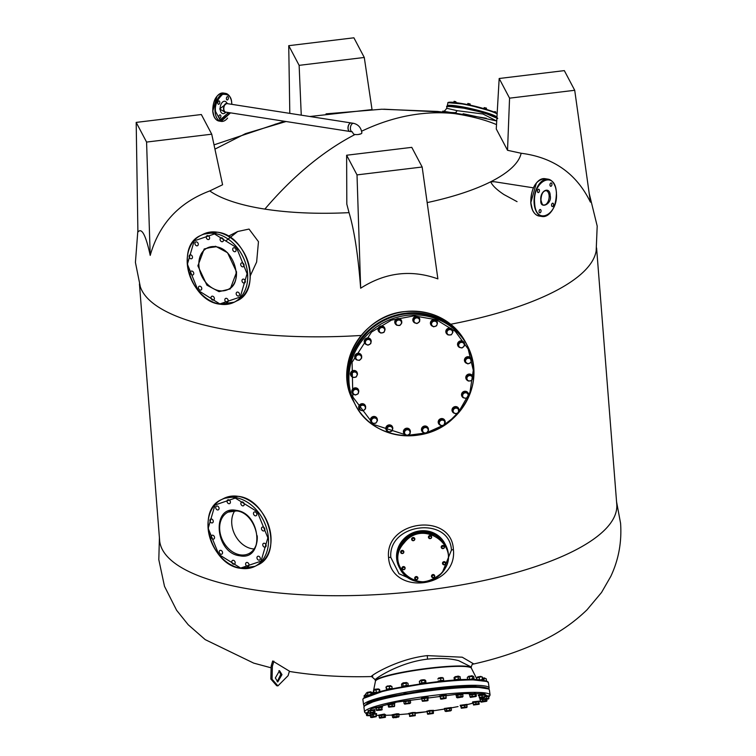 <?xml version="1.0" encoding="UTF-8"?>
<svg xmlns="http://www.w3.org/2000/svg" width="756" height="756" viewBox="0 0 756 756"><rect width="100%" height="100%" fill="white"/><g stroke="black" fill="none" stroke-linecap="round" stroke-linejoin="round"><path stroke-width="1.13" d="M486.42 118.286L442.704 111.151M437.422 111.415L454.696 113.617A162.171 50.501 175.5 0 1 496.512 124.608M521.139 153.26L507.531 150.293L496.267 128.964L499.177 78.501L564.326 70.62L574.711 90.285L590.427 202.154C576.526 173.634 553.43 157.343 521.139 153.26A162.171 50.501 175.5 0 1 490.701 181.78L494.537 181.761L533.367 187.819M517.047 201.644L503.902 194.528C496.692 189.728 492.298 185.485 490.71 181.79A162.171 50.501 175.5 0 1 427.159 202.608M360.659 288.216L357.012 174.891L346.626 155.235L411.774 147.354L422.16 167.01L437.875 278.879C411.132 269.316 385.399 272.425 360.659 288.216C358.136 255.207 354.262 230.013 349.036 212.644A162.171 50.501 175.5 0 1 264.865 209.1C240.38 205.311 220.941 198.875 209.762 190.928C178.907 202.58 159.062 224.078 150.217 255.396C145.814 235.097 141.712 227.329 137.904 232.092L136.184 122.406L201.342 114.525L211.727 134.19L146.579 142.071L136.184 122.406M225.732 240.984L237.677 231.516L249.026 229.068L258.467 241.674L256.634 262.03L250.34 275.638M139.435 283.935L159.611 540.294A229.285 71.395 -4.5 0 0 253.988 589.812A229.285 71.395 -4.5 0 0 573.313 551.181A229.285 71.395 -4.5 0 0 616.764 504.318L596.588 247.959M264.865 209.1A457.437 263.683 -81.1 0 1 355.046 134.492A4.309 1.342 -4.5 0 0 361.047 133.774A4.309 1.342 -4.5 0 0 361.859 132.886L361.746 133.236M361.047 133.774L358.24 134.511M349.036 212.644L346.815 204.129L346.626 155.235M488.641 688.792L473.02 685.957L433.405 688.848L383.292 697.58L368.342 702.248L364.439 705.943M487.478 681.553L469.523 679.464L432.536 682.328L385.588 690.304L363.494 698.431M447.486 106.492L458.306 106.861L483.509 112.568L496.749 118.106M277.915 685.9L276.687 685.711L270.828 679.011L271.158 666.074L272.67 660.99L289.435 671.158L288.102 675.656L277.915 685.9L272.047 679.2L272.377 666.263L273.889 661.179M372.774 676.147C364.061 680.022 393.829 659.241 427.291 655.622L462.237 657.2L473.539 663.796M589.217 193.545L597.193 226.063L596.163 250.879A229.285 71.395 175.5 0 1 552.938 292.298A229.285 71.395 175.5 0 1 450.718 324.258M361.188 335.456A229.285 71.395 175.5 0 1 233.613 330.92A229.285 71.395 175.5 0 1 140.314 286.76L135.418 262.408L137.885 230.363M453.392 549.499C457.711 588.395 391.05 596.456 388.537 557.342C385.04 520.015 451.691 511.944 453.392 549.499L451.455 550.075C449.546 515.772 388.045 523.209 390.805 557.408L399.007 573.738L416.424 581.411M277.187 681.704L280.76 674.437L278.907 670.704M281.979 674.635L279.531 670.695L275.335 677.971L277.783 681.903L281.979 674.635M396.616 558.315A25.704 24.211 152.1 0 0 399.196 567.265L399.735 568.276A25.704 24.211 152.1 0 0 399.82 568.427L399.735 568.276A25.704 24.211 152.1 0 1 397.146 559.327A25.704 24.211 152.1 0 1 397.08 558.051A25.704 24.211 152.1 0 1 416.367 532.753A25.704 24.211 152.1 0 1 445.19 544.254A25.704 24.211 152.1 0 1 445.275 544.405L444.66 543.243A25.704 24.211 152.1 0 0 415.186 531.94A25.704 24.211 152.1 0 0 396.616 558.315M442.336 572.5C426.507 585.9 412.502 584.879 400.34 569.429L399.896 568.588A25.704 24.211 152.1 0 1 403.373 541.513A25.704 24.211 152.1 0 1 439.17 537.185A25.704 24.211 152.1 0 1 445.36 544.566L445.804 545.407A25.704 24.211 152.1 0 0 439.614 538.026A25.704 24.211 152.1 0 0 403.817 542.364A25.704 24.211 152.1 0 0 400.34 569.429A25.704 24.211 152.1 0 0 406.53 576.8A25.704 24.211 152.1 0 0 442.307 572.5A25.704 24.211 152.1 0 0 445.804 545.407C450.226 554.857 449.073 563.881 442.336 572.5L451.455 550.075M387.989 696.871L392.487 696.276M403.902 693.602L407.928 693.28M425.524 690.171L422.028 690.663M443.574 687.988L440.578 688.357M456.747 687.459L460.328 686.949M470.175 686.75L471.857 686.439C474.22 686.202 474.655 686.306 473.161 686.741M371.574 676.544L375.26 679.748L375.439 681.08A48.393 5.604 -7.7 0 1 428.746 668.219A48.393 5.604 -7.7 0 1 459.365 665.989A48.393 5.604 -7.7 0 1 471.338 668.03L471.196 666.972L458.637 660.649C450.141 658.391 439.765 657.89 427.518 659.147C395.501 662.71 368.304 683.556 376.516 679.332M442.704 111.179C443.942 111.576 445.256 110.612 446.654 108.278L457.182 110.678L482.99 114.005L496.437 120.884M214.931 149.121L245.539 133.623L286.061 121.518M372.037 109.592L309.847 116.509M211.727 134.19L222.585 184.757L209.762 190.928M353.326 133.736L353.269 133.566A4.309 1.342 -4.5 0 0 355.046 134.492M422.16 167.01L357.012 174.891M574.711 90.285L509.563 98.167L507.531 150.293M289.803 113.381L288.735 45.681L353.893 37.8L364.279 57.465L372.028 109.544M301.257 115.167L299.13 65.347L288.735 45.681M150.217 255.396L146.579 142.071M509.563 98.167L499.177 78.501M364.279 57.465L299.13 65.347M368.257 703.099L369.126 702.73M376.299 700.198L375.732 700.103M375.845 700.169L379.673 699.394M481.515 687.015L482.923 687.166M239.803 555.792L239.661 555.764C214.874 553.08 211.245 505.084 236.231 510.376L236.382 510.394C261.16 513.088 264.789 561.075 239.803 555.792M240.644 568.068L261.047 561.15L267.86 537.809L257.248 511.708L235.267 498.072L214.997 505.017L208.174 528.35L218.796 554.45L240.644 568.068M219.07 508.24A2.079 1.569 63.3 0 1 218.323 509.837A2.079 1.569 63.3 0 1 215.715 507.711A2.079 1.569 63.3 0 1 216.452 506.123A2.079 1.569 63.3 0 1 219.07 508.24M230.4 501.993A2.079 1.569 63.3 0 1 229.663 503.59A2.079 1.569 63.3 0 1 227.046 501.474A2.079 1.569 63.3 0 1 227.792 499.877A2.079 1.569 63.3 0 1 230.4 501.993M244.226 504.148A2.079 1.569 63.3 0 1 243.489 505.745A2.079 1.569 63.3 0 1 240.871 503.628A2.079 1.569 63.3 0 1 241.618 502.031A2.079 1.569 63.3 0 1 244.226 504.148M256.842 514.127A2.079 1.569 63.3 0 1 256.095 515.724A2.079 1.569 63.3 0 1 253.487 513.607A2.079 1.569 63.3 0 1 254.224 512.01A2.079 1.569 63.3 0 1 256.842 514.127M264.855 529.257A2.079 1.569 63.3 0 1 264.118 530.854A2.079 1.569 63.3 0 1 261.5 528.737A2.079 1.569 63.3 0 1 262.247 527.14A2.079 1.569 63.3 0 1 264.855 529.257M266.131 545.482A2.079 1.569 63.3 0 1 265.394 547.07A2.079 1.569 63.3 0 1 262.776 544.953A2.079 1.569 63.3 0 1 263.523 543.356A2.079 1.569 63.3 0 1 266.131 545.482M260.329 558.448A2.079 1.569 63.3 0 1 259.582 560.045A2.079 1.569 63.3 0 1 256.974 557.928A2.079 1.569 63.3 0 1 257.711 556.331A2.079 1.569 63.3 0 1 260.329 558.448M248.998 564.694A2.079 1.569 63.3 0 1 248.251 566.291A2.079 1.569 63.3 0 1 245.634 564.165A2.079 1.569 63.3 0 1 246.38 562.568A2.079 1.569 63.3 0 1 248.998 564.694M235.173 562.54A2.079 1.569 63.3 0 1 234.426 564.127A2.079 1.569 63.3 0 1 231.809 562.01A2.079 1.569 63.3 0 1 232.555 560.413A2.079 1.569 63.3 0 1 235.173 562.54M222.557 552.56A2.079 1.569 63.3 0 1 221.81 554.157A2.079 1.569 63.3 0 1 219.202 552.031A2.079 1.569 63.3 0 1 219.949 550.434A2.079 1.569 63.3 0 1 222.557 552.56M214.543 537.431A2.079 1.569 63.3 0 1 213.797 539.028A2.079 1.569 63.3 0 1 211.179 536.911A2.079 1.569 63.3 0 1 211.926 535.314A2.079 1.569 63.3 0 1 214.543 537.431M213.258 521.205A2.079 1.569 63.3 0 1 212.521 522.802A2.079 1.569 63.3 0 1 209.903 520.686A2.079 1.569 63.3 0 1 210.65 519.088A2.079 1.569 63.3 0 1 213.258 521.205M234.842 510.725A23.209 17.539 -116.7 0 0 231.78 523.87A23.209 17.539 -116.7 0 0 254.073 548.96M448.459 102.712L466.395 104.328L493.375 111.737M469.901 104.952L469.523 103.77L470.194 104.035L470.034 104.999M468.862 103.77L469.523 103.77L468.663 104.602M467.784 103.496L468.333 103.496L467.52 104.404M456.17 102.599L455.736 101.616L456.303 102.618M455.074 101.625L455.736 101.616L454.885 102.447M454.025 101.351L454.545 101.351L453.742 102.258M486.221 109.11L485.834 107.928L486.505 108.193L486.344 109.157M485.172 107.928L485.834 107.928L484.974 108.76M484.123 107.664L484.643 107.664L483.84 108.562L486.618 109.403M495.549 112.682L495.123 111.661L495.794 111.926L495.671 112.748M494.462 111.671L495.123 111.661L494.348 112.134M470.317 105.15L467.18 104.479M454.828 102.438L453.411 102.287M215.611 246.267L204.205 248.96L197.874 265.829L206.917 285.173L219.023 291.655L230.259 288.934L236.59 272.065L227.547 252.721L215.611 246.267M219.835 303.931L240.257 297.023L247.08 273.691L236.467 247.59L214.477 233.944L194.207 240.871L187.393 264.203L197.996 290.304L219.835 303.931M198.28 244.103A2.079 1.569 63.3 0 1 197.533 245.7A2.079 1.569 63.3 0 1 194.925 243.583A2.079 1.569 63.3 0 1 195.672 241.986A2.079 1.569 63.3 0 1 198.28 244.103M209.62 237.866A2.079 1.569 63.3 0 1 208.873 239.454A2.079 1.569 63.3 0 1 206.256 237.337A2.079 1.569 63.3 0 1 207.002 235.74A2.079 1.569 63.3 0 1 209.62 237.866M223.445 240.021A2.079 1.569 63.3 0 1 222.699 241.618A2.079 1.569 63.3 0 1 220.081 239.491A2.079 1.569 63.3 0 1 220.828 237.894A2.079 1.569 63.3 0 1 223.445 240.021M236.052 250A2.079 1.569 63.3 0 1 235.305 251.597A2.079 1.569 63.3 0 1 232.697 249.471A2.079 1.569 63.3 0 1 233.443 247.874A2.079 1.569 63.3 0 1 236.052 250M244.075 265.12A2.079 1.569 63.3 0 1 243.328 266.717A2.079 1.569 63.3 0 1 240.71 264.6A2.079 1.569 63.3 0 1 241.457 263.003A2.079 1.569 63.3 0 1 244.075 265.12M245.35 281.345A2.079 1.569 63.3 0 1 244.604 282.942A2.079 1.569 63.3 0 1 241.986 280.826A2.079 1.569 63.3 0 1 242.733 279.229A2.079 1.569 63.3 0 1 245.35 281.345M239.539 294.311A2.079 1.569 63.3 0 1 238.792 295.908A2.079 1.569 63.3 0 1 236.184 293.791A2.079 1.569 63.3 0 1 236.93 292.194A2.079 1.569 63.3 0 1 239.539 294.311M228.208 300.557A2.079 1.569 63.3 0 1 227.461 302.154A2.079 1.569 63.3 0 1 224.844 300.037A2.079 1.569 63.3 0 1 225.59 298.44A2.079 1.569 63.3 0 1 228.208 300.557M214.383 298.403A2.079 1.569 63.3 0 1 213.636 300A2.079 1.569 63.3 0 1 211.028 297.883A2.079 1.569 63.3 0 1 211.765 296.286A2.079 1.569 63.3 0 1 214.383 298.403M201.767 288.423A2.079 1.569 63.3 0 1 201.03 290.02A2.079 1.569 63.3 0 1 198.412 287.904A2.079 1.569 63.3 0 1 199.159 286.307A2.079 1.569 63.3 0 1 201.767 288.423M193.753 273.294A2.079 1.569 63.3 0 1 193.007 274.891A2.079 1.569 63.3 0 1 190.399 272.774A2.079 1.569 63.3 0 1 191.136 271.177A2.079 1.569 63.3 0 1 193.753 273.294M192.478 257.078A2.079 1.569 63.3 0 1 191.731 258.675A2.079 1.569 63.3 0 1 189.113 256.549A2.079 1.569 63.3 0 1 189.86 254.961A2.079 1.569 63.3 0 1 192.478 257.078M550.198 195.709L550.188 195.539C550.056 185.9 539.793 190.38 540.814 200.085L540.823 200.255C539.878 209.97 552.428 203.884 550.198 195.709M556.359 192.582L556.35 192.44C555.244 169.552 532.309 180.939 534.653 203.213L534.662 203.355C535.768 226.242 558.703 214.855 556.359 192.582M538.319 189.302A1.701 0.983 -81.1 0 1 538.716 189.236A1.701 0.983 -81.1 0 1 539.453 190.739A1.701 0.983 -81.1 0 1 538.574 192.525A1.701 0.983 -81.1 0 1 538.187 192.591A1.701 0.983 -81.1 0 1 537.45 191.088A1.701 0.983 -81.1 0 1 538.319 189.302M550.84 183.009A1.701 0.983 -81.1 0 1 551.228 182.943A1.701 0.983 -81.1 0 1 551.965 184.445A1.701 0.983 -81.1 0 1 551.096 186.231A1.701 0.983 -81.1 0 1 550.708 186.297A1.701 0.983 -81.1 0 1 549.962 184.795A1.701 0.983 -81.1 0 1 550.84 183.009M552.438 203.269A1.701 0.983 -81.1 0 1 552.825 203.194A1.701 0.983 -81.1 0 1 553.562 204.696A1.701 0.983 -81.1 0 1 552.693 206.492A1.701 0.983 -81.1 0 1 552.296 206.558A1.701 0.983 -81.1 0 1 551.559 205.056A1.701 0.983 -81.1 0 1 552.438 203.269M539.916 209.563A1.701 0.983 -81.1 0 1 540.304 209.497A1.701 0.983 -81.1 0 1 541.05 211A1.701 0.983 -81.1 0 1 540.171 212.786A1.701 0.983 -81.1 0 1 539.784 212.852A1.701 0.983 -81.1 0 1 539.047 211.349A1.701 0.983 -81.1 0 1 539.916 209.563M349.905 131.478A4.309 2.485 -81.1 0 1 349.867 131.468A4.309 2.485 -81.1 0 1 347.996 127.669A4.309 2.485 -81.1 0 1 350.217 123.133A4.309 2.485 -81.1 0 1 351.2 122.954A4.309 2.485 -81.1 0 1 351.238 122.963A4.309 2.485 98.9 0 0 348.091 128.492A4.309 2.485 98.9 0 0 349.943 131.487L352.239 131.837L353.269 133.585M225.619 112.549L219.675 108.968L227.083 103.147M230.438 112.842L220.554 120.799L215.554 111.482C214.628 105.556 216.953 99.858 222.529 94.387C228.529 93.848 231.582 96.759 231.695 103.118L231.761 104.328M227.169 113.74L219.287 120.676M213.891 115.933L212.814 111.056L216.953 96.343M220.005 118.163A1.701 0.983 98.9 0 0 220.884 116.367A1.701 0.983 98.9 0 0 220.147 114.865A1.701 0.983 98.9 0 0 219.75 114.94A1.701 0.983 98.9 0 0 218.881 116.726A1.701 0.983 98.9 0 0 219.618 118.229A1.701 0.983 98.9 0 0 220.005 118.163M227.49 112.379A1.701 0.983 98.9 0 0 228.227 113.901A1.701 0.983 98.9 0 0 228.614 113.835A1.701 0.983 98.9 0 0 229.389 112.682M227.518 99.905A1.701 0.983 98.9 0 0 228.388 98.11A1.701 0.983 98.9 0 0 227.65 96.607A1.701 0.983 98.9 0 0 227.263 96.683A1.701 0.983 98.9 0 0 226.384 98.469A1.701 0.983 98.9 0 0 227.131 99.972A1.701 0.983 98.9 0 0 227.518 99.905M218.909 104.233A1.701 0.983 98.9 0 0 219.788 102.447A1.701 0.983 98.9 0 0 219.051 100.945A1.701 0.983 98.9 0 0 218.654 101.011A1.701 0.983 98.9 0 0 217.785 102.797A1.701 0.983 98.9 0 0 218.522 104.3A1.701 0.983 98.9 0 0 218.909 104.233M458.041 706.567L451.36 707.862L458.041 706.567M467.151 704.601L473.133 703.127L467.151 704.611M479.399 701.332L480.466 700.992L479.408 701.351M488.811 697.117L484.18 693.753L462.37 693.592L396.834 702.069L371.347 708.731L366.367 713.787M378.614 715.393L376.148 715.327L378.605 715.384M385.343 715.337L392.024 715.072L385.343 715.346M398.79 714.647L408.58 713.815L398.79 714.656M409.109 714.165L412.464 713.097L426.649 711.736L415.091 713.352M433.575 710.772L444.49 709.062L433.575 710.782M450.68 710.848L445.823 711.5L444.963 711.009L444.689 708.986L451.171 708.117L451.445 710.149L450.68 710.848M446.607 710.46L448.28 710.678L445.823 711.5L444.963 711.009L446.607 710.46L446.323 708.429M449.839 710.026L450.699 710.517L448.28 710.678L449.839 710.026L449.565 708.003M451.389 708.079L451.313 707.522L444.386 708.466L444.462 709.024L451.181 708.249M467.189 704.904L467.113 704.346L460.187 705.282L460.262 705.839L466.858 705.131M479.446 701.672L479.37 701.114L472.755 701.842L472.519 702.617L478.945 701.965M473.086 702.759L472.519 702.617M482.498 698.355L479.984 699.149M480.296 699.772L482.574 698.913M488.867 695.841L484.87 695.898M484.946 696.456L488.735 696.512M485.343 694.707L484.813 694.008L478.34 695.085L478.416 695.643L484.757 695.019M479.068 695.794L478.416 695.643M476.375 694.046L475.174 693.337L469.372 694.433L469.448 694.991L476.082 694.254M462.965 694.395L462.889 693.838L460.858 693.743L455.953 694.783L456.029 695.34L462.748 694.575M446.418 695.737L446.342 695.18L443.271 695.189L439.416 696.115L439.491 696.673L443.347 695.747L445.974 696.002M439.992 696.815L439.491 696.673M428.368 697.92L428.293 697.363L424.125 697.523L421.357 698.298L421.432 698.856L424.201 698.081L427.981 698.166M410.565 700.736L410.489 700.179L403.562 701.124L403.638 701.681L410.357 700.907M394.764 703.912L394.689 703.354L387.762 704.299L387.837 704.857L394.434 704.138M382.508 707.143L382.432 706.586L375.817 707.314L375.581 708.088L382.007 707.427M376.148 708.23L375.581 708.088M374.9 709.6L368.03 710.536M368.342 711.16L374.768 710.281M368.474 712.152L365.961 712.889L366.036 713.447L368.55 712.71M368.559 712.785L366.329 713.475L366.603 715.507L372.954 714.496L370.402 715.677L370.676 717.416L370.629 716.792L376.242 716.045L375.968 714.014L372.916 714.25L376.611 714.108L376.535 713.551L372.84 713.645M376.611 714.108L376.025 714.429M385.588 714.77L384.379 714.07L378.576 715.157L378.652 715.715L385.295 714.978M398.998 714.42L398.922 713.862L396.891 713.768L391.986 714.798L392.062 715.356L398.781 714.59M415.535 713.078L415.46 712.521L412.389 712.539L408.533 713.466L408.609 714.023M433.594 710.895L433.519 710.338L429.361 710.508L426.582 711.283L426.667 711.84L429.436 711.065L433.207 711.141M464.704 706.936L467.095 706.869L466.802 707.531L461.283 708.249L461.33 705.433L460.64 705.906L461.321 708.126L464.704 706.936L464.42 704.904L461.33 705.433M467.095 706.869L466.821 704.838L464.42 704.904M461.614 707.465L466.802 707.531M473.303 704.412L478.898 703.6L479.106 704.261L473.539 705.017L473.029 702.381L475.666 701.804L478.614 701.568L479.209 703.93M473.625 704.753L479.106 704.195M475.94 703.836L475.666 701.804M478.898 703.6L478.614 701.568M486.401 701.171L481.043 702.059L480.551 701.606L482.47 701.039L485.692 700.651L486.618 701.303L481.26 702.126L480.551 701.606L480.277 699.574L482.583 698.96M486.798 699.432L486.987 700.821M482.47 701.039L482.196 699.007M485.692 700.651L485.55 699.612M484.861 678.16L482.564 678.217M484.672 677.943L482.545 678.047M483.651 698.818L486.826 698.308L488.65 698.903L483.075 699.659L483.509 697.75M482.441 697.93L483.197 699.498L488.971 698.308L488.527 698.988L488.697 696.285L484.955 696.531M482.63 699.309L483.197 699.498M486.826 698.308L486.552 696.285M481.288 676.818L477.546 677.329M480.967 676.403L477.508 676.989M482.177 696.815L485.002 697.287L479.427 698.053L479.087 695.359L479.408 698.005L482.177 696.815L481.903 694.792L479.087 695.359M479.361 697.382L484.974 696.635L485.012 697.278M484.974 696.635L484.7 694.603L481.903 694.792M472.32 676.157L471.668 675.76L468.569 676.667M472.264 675.817L468.54 676.327M472.207 696.314L476.346 696.2L476.072 694.169L471.933 694.282L469.741 694.858L470.024 696.881L472.207 696.314L471.933 694.282M475.921 696.512L470.459 697.391L476.346 696.2M475.099 693.942L475.373 695.964M470.572 697.429L470.024 696.881L470.572 697.429M458.911 676.516L457.767 676.147L455.159 677.026M458.845 676.176L455.131 676.677M457.89 696.843L463.003 696.427L462.719 694.395L460.839 694.339L456.274 695.34L456.548 697.372L457.89 696.843L457.616 694.811M459.563 697.032L461.113 696.37L462.625 696.985L457.55 697.826L456.548 697.372L459.563 697.032M460.839 694.339L461.113 696.37M463.003 696.427L462.388 697.126L463.003 696.427M457.55 697.826L457.049 697.75M442.364 677.848L440.654 677.537L438.622 678.359M442.307 677.508L438.584 678.019M440.625 698.355L446.201 697.684L445.927 695.652L440.351 696.333L440.502 698.998L440.351 696.333M442.165 698.506L443.592 697.807L446.078 698.327L441.627 699.149L440.502 698.998L442.165 698.506M443.318 695.775L443.592 697.807M446.201 697.684L446.078 698.327L446.201 697.684M424.314 680.031L422.018 679.805L420.563 680.542M424.248 679.691L420.534 680.202M427.603 699.839L428.028 700.51L427.102 700.84L422.491 701.284L427.603 699.839L427.329 697.807L421.829 698.676L422.103 700.708L427.981 700.415L427.972 698.1L427.329 697.807M424.248 698.1L424.522 700.132M422.491 701.284L422.103 700.708M406.511 682.848L403.676 682.725L402.768 683.358M406.454 682.507L402.731 683.018M409.015 702.683L409.856 703.505L410.621 702.806L409.856 703.505L404.658 704.082L409.015 702.683L408.741 700.661L405.5 701.086L403.865 701.644L404.139 703.666L410.621 702.806L410.347 700.774L408.741 700.661M405.5 701.086L405.783 703.118M404.999 704.157L404.139 703.666L404.999 704.157M390.71 686.032L387.412 686.004L386.968 686.543M390.654 685.692L386.93 686.193M388.49 706.945L392.279 705.943L391.995 703.921L388.215 704.913L388.49 706.945L394.67 705.887L394.396 703.855L391.995 703.921M388.905 704.45L389.189 706.473M392.279 705.943L394.377 706.548L388.896 707.143M394.67 705.887L394.377 706.548M378.246 689.056L374.711 689.765M378.397 688.914L374.872 689.274M376.686 710.215L379.011 709.298L378.728 707.276L376.091 707.852L376.375 709.875L381.96 709.062L381.685 707.04L378.728 707.276M381.96 709.062L382.177 709.733L381.015 710.12L376.601 710.489L376.375 709.875M379.011 709.298L382.177 709.667L381.685 707.04M370.894 691.929L367.17 692.439M370.676 691.768L367.161 692.383M373.738 712.039L374.664 712.691L374.125 712.927L369.089 713.447L370.516 712.426L370.242 710.394L368.314 710.961L368.588 712.993L373.738 712.039L373.455 710.007L370.242 710.394M369.297 713.513L368.588 712.993L369.297 713.513M370.516 712.426L375.033 712.209L374.759 710.186L373.455 710.007M374.437 712.549L375.033 712.209M366.046 694.49L365.157 694.849M366.027 694.329L365.318 694.632M370.402 715.677L367.18 715.686L372.5 715.176L372.784 713.22M366.603 715.507L367.18 715.686M367.624 715.006L367.35 712.974M370.799 714.505L370.667 713.494M372.065 717.52L370.676 717.416L372.103 716.943L376.29 716.669L372.065 717.52M370.629 716.792L370.478 715.667M373.455 716.225L373.171 714.203M376.242 716.045L376.29 716.688M385.125 717.246L379.777 718.162L379.228 717.614L381.411 717.038L384.577 716.697L385.248 717.359L379.777 718.162L378.954 715.582L384.303 714.666L385.286 714.902L385.125 717.246L385.56 716.924M381.411 717.038L381.137 715.006M384.577 716.697L384.303 714.666M396.135 717.642L392.581 717.387L392.307 715.356L398.752 714.42L399.036 716.442L396.135 717.642M393.583 717.841L392.581 717.387L393.923 716.858L393.649 714.826M393.923 716.858L397.146 716.386L396.872 714.363M397.146 716.386L398.79 716.83M393.082 717.765L398.658 717.009M412.71 715.148L415.318 715.025L415.195 715.677L409.629 716.433L409.469 713.673L409.62 716.348L412.71 715.148L412.436 713.125L409.469 713.673M409.743 715.705L415.195 715.677L415.044 713.002L412.436 713.125M427.329 713.692L432.829 712.813L433.254 713.484L427.716 714.259L427.055 711.661L429.474 711.084L433.207 711.075L433.481 713.106M429.758 713.106L429.474 711.084M432.829 712.813L432.555 710.791M427.716 714.259L433.216 713.39M486.07 678.652L482.621 678.661M482.224 678.727L485.843 678.623M484.001 680.164L483.831 678.888M486.505 680.825L486.231 678.822M482.413 679.285L482.243 676.903L480.589 676.856L482.233 676.894L482.47 677.508L482.64 679.88L482.413 679.285L480.996 679.833M477.801 677.272L476.545 677.99L480.589 676.856L477.801 677.272M479.833 679.672L479.332 679.635M476.658 677.726L476.752 679.502M479.455 679.521L479.162 677.414M473.152 679.521L474.05 678.812L472.727 678.633L468.616 679.738M473.284 676.261L467.69 677.064M467.586 679.502L467.312 677.48L468.21 676.762L473.039 676.176L473.757 676.696L473.039 676.176M469.504 679.03L469.221 676.913M472.727 678.633L472.443 676.525M474.05 678.812L473.757 676.696M460.139 679.729L460.584 679.049L458.41 679.058L454.243 680.06L454.261 677.376M460.196 676.847L454.394 677.263L459.157 676.507L460.3 676.941L459.733 676.752L460.584 679.049M454.8 680.239L454.243 680.06M453.959 677.943L454.394 677.263M455.244 679.559L454.961 677.452M458.41 679.058L458.127 676.941M443.734 680.948L443.677 680.324L440.871 680.513L438.064 681.08L438.121 681.695M441.929 677.867L437.781 678.964L439.123 678.245L443.385 678.208L441.929 677.867M443.677 680.324L443.328 677.971M440.871 680.513L440.578 678.397M425.543 683.046L425.987 682.725L424.985 682.498L421.81 682.848L419.646 683.424L420.204 683.963M425.307 680.154L419.457 681.165M419.797 680.986L423.058 680.126L425.704 680.617L425.137 680.069M419.646 683.424L419.363 681.307M421.81 682.848L421.527 680.731M424.985 682.498L424.692 680.381M425.987 682.725L425.704 680.617M407.645 686.117L408.24 685.418L406.331 685.371L402.022 686.543M407.475 682.999L401.757 683.859M401.512 684.256L402.107 683.556L401.512 684.256L401.795 686.363L402.806 686.826M402.107 683.556L407.456 682.933M403.109 685.843L402.825 683.726M406.331 685.371L406.048 683.254M408.24 685.418L407.956 683.311M392.071 689.16L392.175 688.518L389.557 688.65L386.599 689.198L386.486 689.841L386.08 686.864L387.733 686.382L386.08 686.864L385.966 687.506M390.521 686.042L387.733 686.382L391.891 686.401L390.521 686.042M386.599 689.198L386.307 687.081M389.557 688.65L389.264 686.533M392.175 688.518L391.891 686.401M377.887 692.298L373.88 692.59L374.277 693.167M379.399 689.34L373.7 690.256M379.767 692.298L379.03 691.929M373.88 692.59L373.87 690.19L377.48 689.321L379.361 689.321L380.003 691.674M379.361 689.321L379.758 689.888M376.29 692.014L375.997 689.897M379.37 691.721L379.087 689.604M368.418 695.312L366.206 695.69L367.076 696.182M371.914 692.335L366.301 693.11M366.206 695.69L365.923 693.583L366.669 692.874L371.536 692.222L372.557 693.819M365.923 693.583L366.669 692.874M371.536 692.222L372.406 692.713M367.832 695.142L367.539 693.035M371.016 694.339L370.78 692.6M366.102 694.934L364.269 695.473M364.241 697.467L364.326 695.416L366.206 694.915M364.052 696.078L364.326 695.416M364.912 697.013L364.723 695.615M483.349 680.06L480.901 679.757M474.39 679.446L469.41 679.455M460.971 679.767L454.507 680.173M444.415 681.033L440.928 680.91L437.478 681.751M426.346 683.112L421.801 683.263L419.419 684.076M408.476 685.796L403.042 686.268L401.634 686.996M391.977 688.886L385.844 690.237M377.991 692.212L373.596 693.488M367.803 695.558L366.074 696.361M442.052 572.339C464.175 548.705 424.031 517.312 404.243 542.78C382.12 566.414 422.264 597.798 442.052 572.339M429.143 536.552L430.466 536.042L431.024 536.514A1.228 1.153 -27.9 0 1 430.636 538.518L428.888 537.894L429.011 536.288L430.325 535.777L431.392 536.609L431.27 538.206L430.636 538.518A1.228 1.153 -27.9 0 1 429.049 537.28L429.011 536.288M428.888 537.894L429.049 537.28A1.228 1.153 -27.9 0 1 431.024 536.514L431.525 536.873M441.929 546.55L443.252 546.04L443.819 546.512A1.228 1.153 -27.9 0 1 443.422 548.516L441.674 547.892L441.797 546.286L443.12 545.775L444.178 546.607L444.055 548.204L443.422 548.516A1.228 1.153 -27.9 0 1 441.835 547.278L441.797 546.286M441.674 547.892L441.835 547.278A1.228 1.153 -27.9 0 1 443.819 546.512L444.32 546.871M443.205 562.719L444.528 562.209L445.086 562.681A1.228 1.153 -27.9 0 1 444.698 564.694L442.95 564.061L443.063 562.455L444.386 561.944L445.454 562.776L445.331 564.382L444.698 564.694A1.228 1.153 -27.9 0 1 443.101 563.447L443.063 562.455M442.95 564.061L443.101 563.447A1.228 1.153 -27.9 0 1 445.086 562.681L445.586 563.04M412.332 538.584L413.655 538.074L414.212 538.546A1.228 1.153 -27.9 0 1 413.825 540.559L413.135 540.757L411.935 539.661L412.2 538.319L413.513 537.809L414.713 538.905L413.825 540.559A1.228 1.153 -27.9 0 1 412.237 539.312L412.2 538.319M412.077 539.926L412.237 539.312A1.228 1.153 -27.9 0 1 414.212 538.546L414.713 538.905M401.341 551.455L402.664 550.944L403.231 551.417A1.228 1.153 -27.9 0 1 402.835 553.43L401.086 552.797L401.209 551.2L402.532 550.689L403.591 551.511L403.468 553.118L402.835 553.43A1.228 1.153 -27.9 0 1 401.247 552.182L401.209 551.2M401.086 552.797L401.247 552.182A1.228 1.153 -27.9 0 1 403.231 551.417L403.732 551.776M415.403 577.631L416.726 577.121L417.284 577.584A1.228 1.153 -27.9 0 1 416.896 579.597L415.148 578.964L415.271 577.367L416.594 576.856L417.652 577.688L417.529 579.285L416.896 579.597A1.228 1.153 -27.9 0 1 415.309 578.359L415.271 577.367M415.148 578.964L415.309 578.359A1.228 1.153 -27.9 0 1 417.284 577.584L417.794 577.943M402.617 567.633L403.94 567.123L404.498 567.586A1.228 1.153 -27.9 0 1 404.11 569.599L402.362 568.975L402.485 567.369L403.798 566.858L404.866 567.69L404.743 569.287L404.11 569.599A1.228 1.153 -27.9 0 1 402.523 568.361L402.485 567.369M402.362 568.975L402.523 568.361A1.228 1.153 -27.9 0 1 404.498 567.586L404.999 567.945M432.215 575.59L433.538 575.08L434.095 575.552A1.228 1.153 -27.9 0 1 433.708 577.565L431.959 576.932L432.082 575.335L433.405 574.825L434.464 575.656L434.341 577.253L433.708 577.565A1.228 1.153 -27.9 0 1 432.12 576.318L432.082 575.335M431.959 576.932L432.12 576.318A1.228 1.153 -27.9 0 1 434.095 575.552L434.605 575.911M445.52 562.492A1.606 1.512 152.1 0 0 442.874 562.247A1.606 1.512 152.1 0 0 442.685 563.985M443.895 564.817A1.606 1.512 -27.9 0 1 442.921 562.351A1.606 1.512 -27.9 0 1 445.549 562.54A1.606 1.512 -27.9 0 1 445.397 564.146M434.539 575.363A1.606 1.512 152.1 0 0 432.971 574.541A1.606 1.512 152.1 0 0 431.695 576.866M432.904 577.688A1.606 1.512 -27.9 0 1 433.018 574.645A1.606 1.512 -27.9 0 1 434.416 577.017M417.728 577.395A1.606 1.512 152.1 0 0 415.299 576.932A1.606 1.512 152.1 0 0 414.883 578.898M416.093 579.72A1.606 1.512 -27.9 0 1 415.356 577.036A1.606 1.512 -27.9 0 1 417.605 579.058M404.933 567.397A1.606 1.512 152.1 0 0 401.909 568.285A1.606 1.512 152.1 0 0 402.097 568.899M403.307 569.722A1.606 1.512 -27.9 0 1 403.118 566.745A1.606 1.512 -27.9 0 1 404.81 569.06M403.666 551.228A1.606 1.512 152.1 0 0 401.011 550.982A1.606 1.512 152.1 0 0 400.822 552.721M402.031 553.553A1.606 1.512 -27.9 0 1 401.067 551.086A1.606 1.512 -27.9 0 1 403.695 551.275A1.606 1.512 -27.9 0 1 403.543 552.882M414.647 538.348A1.606 1.512 152.1 0 0 413.088 537.525A1.606 1.512 152.1 0 0 411.812 539.85M413.022 540.682A1.606 1.512 -27.9 0 1 413.135 537.629A1.606 1.512 -27.9 0 1 414.524 540.011M431.459 536.316A1.606 1.512 152.1 0 0 429.039 535.853A1.606 1.512 152.1 0 0 428.624 537.818M429.833 538.641A1.606 1.512 -27.9 0 1 429.096 535.957A1.606 1.512 -27.9 0 1 431.336 537.979M444.254 546.314A1.606 1.512 152.1 0 0 441.22 547.202A1.606 1.512 152.1 0 0 441.409 547.817M442.619 548.639A1.606 1.512 -27.9 0 1 442.44 545.662A1.606 1.512 -27.9 0 1 444.131 547.977M444.32 424.617L451.54 419.174L458.145 412.559M458.637 411.982L469.967 392.251L473.294 370.242L468.153 348.96L455.263 331.326L436.373 319.769L414.08 315.857L391.447 320.138L371.565 332.026L352.088 362.247L352.844 397.004L373.587 424.485L407.248 435.324M407.635 435.333L425.817 432.971M426.8 432.687L443.337 425.241M439.964 420.393L443.148 419.684L444.254 420.95A2.835 2.665 -27.9 0 1 442.629 425.43L440.975 425.656L438.556 422.774L439.642 419.778L442.818 419.07L444.915 421.347L444.15 424.948L442.629 425.43A2.835 2.665 -27.9 0 1 439.491 422.018L439.642 419.778M438.877 423.379L439.491 422.018A2.835 2.665 -27.9 0 1 444.254 420.95L445.237 421.961M443.148 419.684L442.818 419.07M444.783 420.345A3.497 3.298 152.1 0 0 439.406 419.457A3.497 3.298 152.1 0 0 438.603 423.606M440.559 425.25A3.497 3.298 -27.9 0 1 439.501 419.627A3.497 3.298 -27.9 0 1 445.19 421.867M445.171 422.217A3.497 3.298 -27.9 0 1 444.83 423.398M458.58 408.363A3.497 3.298 152.1 0 0 452.504 408.306A3.497 3.298 152.1 0 0 452.4 411.633M454.81 413.381A3.497 3.298 -27.9 0 1 455.698 406.747A3.497 3.298 -27.9 0 1 458.703 411.264M468.087 393.035A3.497 3.298 152.1 0 0 461.595 393.952A3.497 3.298 152.1 0 0 461.907 396.295M463.059 397.571A3.497 3.298 -27.9 0 1 464.656 391.457A3.497 3.298 -27.9 0 1 468.37 395.473M472.368 375.836A3.497 3.298 152.1 0 0 465.79 377.802A3.497 3.298 152.1 0 0 466.187 379.106M467.973 380.693A3.497 3.298 -27.9 0 1 468.408 374.381A3.497 3.298 -27.9 0 1 472.765 377.594M470.997 358.467A3.497 3.298 152.1 0 0 466.443 357.049A3.497 3.298 152.1 0 0 464.817 361.737M467.095 363.456A3.497 3.298 -27.9 0 1 466.528 357.219A3.497 3.298 -27.9 0 1 471.073 361.472M464.118 342.629A3.497 3.298 152.1 0 0 459.09 341.485A3.497 3.298 152.1 0 0 457.938 345.889M458.911 347.051A3.497 3.298 -27.9 0 1 459.175 341.646A3.497 3.298 -27.9 0 1 464.354 345.237M460.461 347.656A3.497 3.298 -27.9 0 1 459.043 347.136M452.4 329.862A3.497 3.298 152.1 0 0 446.938 329.058A3.497 3.298 152.1 0 0 446.22 333.122M447.817 334.634A3.497 3.298 -27.9 0 1 447.032 329.229A3.497 3.298 -27.9 0 1 452.778 331.875M436.996 321.413A3.497 3.298 152.1 0 0 431.156 321.016A3.497 3.298 152.1 0 0 430.816 324.683M432.942 326.375A3.497 3.298 -27.9 0 1 431.251 321.187A3.497 3.298 -27.9 0 1 437.034 324.485M419.4 318.125A3.497 3.298 152.1 0 0 416.008 316.367A3.497 3.298 152.1 0 0 413.22 321.394M415.715 323.152A3.497 3.298 -27.9 0 1 416.093 316.528A3.497 3.298 -27.9 0 1 419.58 320.894M401.351 320.308A3.497 3.298 152.1 0 0 396.9 318.834A3.497 3.298 152.1 0 0 395.161 323.577M396.531 324.976A3.497 3.298 -27.9 0 1 396.985 319.004A3.497 3.298 -27.9 0 1 401.682 322.557M384.596 327.754A3.497 3.298 152.1 0 0 379.228 326.866A3.497 3.298 152.1 0 0 378.416 331.024M380.381 332.668A3.497 3.298 -27.9 0 1 379.314 327.036A3.497 3.298 -27.9 0 1 385.002 329.285M384.993 329.635A3.497 3.298 -27.9 0 1 384.643 330.807M370.799 339.727A3.497 3.298 152.1 0 0 364.723 339.671A3.497 3.298 152.1 0 0 364.619 342.997M367.019 344.745A3.497 3.298 -27.9 0 1 367.907 338.112A3.497 3.298 -27.9 0 1 370.912 342.629M361.292 355.065A3.497 3.298 152.1 0 0 354.8 355.981A3.497 3.298 152.1 0 0 355.112 358.335M356.256 359.601A3.497 3.298 -27.9 0 1 357.862 353.487A3.497 3.298 -27.9 0 1 361.576 357.503M357.012 372.254A3.497 3.298 152.1 0 0 350.434 374.22A3.497 3.298 152.1 0 0 350.831 375.524M352.617 377.112A3.497 3.298 -27.9 0 1 353.052 370.809A3.497 3.298 -27.9 0 1 357.408 374.012M358.382 389.623A3.497 3.298 152.1 0 0 353.817 388.206A3.497 3.298 152.1 0 0 352.192 392.893M354.479 394.613A3.497 3.298 -27.9 0 1 353.902 388.376A3.497 3.298 -27.9 0 1 358.448 392.629M365.252 405.471A3.497 3.298 152.1 0 0 360.225 404.328A3.497 3.298 152.1 0 0 359.072 408.731M360.045 409.894A3.497 3.298 -27.9 0 1 360.31 404.498A3.497 3.298 -27.9 0 1 365.488 408.079M361.595 410.499A3.497 3.298 -27.9 0 1 360.177 409.979M376.97 418.238A3.497 3.298 152.1 0 0 371.508 417.435A3.497 3.298 152.1 0 0 370.79 421.508M372.387 423.01A3.497 3.298 -27.9 0 1 371.602 417.605A3.497 3.298 -27.9 0 1 377.348 420.251M392.383 426.677A3.497 3.298 152.1 0 0 386.552 426.28A3.497 3.298 152.1 0 0 386.203 429.947M388.329 431.638A3.497 3.298 -27.9 0 1 386.637 426.441A3.497 3.298 -27.9 0 1 392.421 429.748M409.979 429.966A3.497 3.298 152.1 0 0 406.577 428.208A3.497 3.298 152.1 0 0 403.798 433.235M406.293 434.993A3.497 3.298 -27.9 0 1 406.671 428.378A3.497 3.298 -27.9 0 1 410.149 432.734M428.028 427.783A3.497 3.298 152.1 0 0 423.587 426.308A3.497 3.298 152.1 0 0 421.848 431.052M423.218 432.451A3.497 3.298 -27.9 0 1 423.672 426.478A3.497 3.298 -27.9 0 1 428.368 430.032M453.109 409.185L455.953 407.569L457.399 408.457A2.835 2.665 -27.9 0 1 457.257 413.135L455.764 413.815L453.014 412.313L452.787 408.58L455.632 406.964L458.382 408.467L458.608 412.2L457.257 413.135A2.835 2.665 -27.9 0 1 453.137 410.877L452.787 408.58M453.014 412.313L453.137 410.877A2.835 2.665 -27.9 0 1 457.399 408.457L458.703 409.081M455.953 407.569L455.632 406.964M462.228 394.774L464.458 392.411L466.093 392.836A2.835 2.665 -27.9 0 1 467.454 397.259L466.272 398.308L463.135 397.722L461.907 394.159L464.137 391.797L467.274 392.383L468.503 395.946L467.454 397.259A2.835 2.665 -27.9 0 1 462.748 396.38L461.907 394.159M463.135 397.722L462.748 396.38A2.835 2.665 -27.9 0 1 466.093 392.836L467.595 392.997M464.458 392.411L464.137 391.797M467.822 375.675L471.045 375.288L472.027 376.668A2.835 2.665 -27.9 0 1 472.235 379.351L471.47 380.655L468.248 381.043L466.102 377.943L467.501 375.07L470.723 374.674L472.869 377.773L472.235 379.351A2.835 2.665 -27.9 0 1 467.406 379.928A2.835 2.665 -27.9 0 1 467.189 377.244L467.501 375.07M466.424 378.558L467.189 377.244A2.835 2.665 -27.9 0 1 472.027 376.668L472.869 377.773M471.045 375.288L470.723 374.674M465.724 359.015L468.711 357.692L470.052 358.713A2.835 2.665 -27.9 0 1 471.12 361.16L470.837 362.587L467.851 363.91L464.968 361.519L465.403 358.401L468.389 357.078L470.941 358.864L471.12 361.16A2.835 2.665 -27.9 0 1 466.641 363.145A2.835 2.665 -27.9 0 1 465.573 360.697L465.403 358.401M465.29 362.124L465.573 360.697A2.835 2.665 -27.9 0 1 470.052 358.713L471.262 359.469M468.711 357.692L468.389 357.078M458.363 344.056L460.82 341.92L462.407 342.496A2.835 2.665 -27.9 0 1 464.222 344.471L464.439 345.861L461.982 347.996L458.939 347.089L458.032 343.441L460.498 341.306L463.541 342.203L464.222 344.471A2.835 2.665 -27.9 0 1 460.527 347.675A2.835 2.665 -27.9 0 1 458.712 345.7L458.032 343.441M458.939 347.089L458.712 345.7A2.835 2.665 -27.9 0 1 462.407 342.496L463.863 342.818M460.82 341.92L460.498 341.306M448.147 329.512L449.829 329.616A2.835 2.665 -27.9 0 1 452.211 330.92L451.058 328.841L447.826 328.907L446.125 331.638L446.456 332.253L448.147 329.512L447.826 328.907M452.91 332.12L452.135 333.623A2.835 2.665 -27.9 0 1 447.287 333.717A2.835 2.665 -27.9 0 1 449.829 329.616L451.379 329.455L452.211 330.92A2.835 2.665 -27.9 0 1 452.135 333.623L451.219 334.861L447.987 334.927L446.456 332.253M451.058 328.841L451.379 329.455M431.931 321.706L433.557 321.319A2.835 2.665 -27.9 0 1 436.269 321.829L434.709 320.071L431.61 321.092L431.175 324.768L431.61 321.092M437.374 322.717L437.062 324.381A2.835 2.665 -27.9 0 1 432.413 325.921A2.835 2.665 -27.9 0 1 433.557 321.319L435.031 320.676L436.269 321.829A2.835 2.665 -27.9 0 1 437.062 324.381L436.609 325.789L433.509 326.809L431.175 324.768M434.709 320.071L435.031 320.676M413.768 319.24L415.167 318.427A2.835 2.665 -27.9 0 1 417.955 318.096L419.344 318.569L419.022 317.955L416.112 316.745L413.447 318.635L414.014 322.339L413.447 318.635M419.344 318.569L419.533 320.251A2.835 2.665 -27.9 0 1 415.535 323.077A2.835 2.665 -27.9 0 1 415.167 318.427L416.433 317.359L417.955 318.096A2.835 2.665 -27.9 0 1 419.533 320.251L419.589 321.669L416.925 323.559L414.014 322.339M416.112 316.745L416.433 317.359M395.426 322.377L396.475 321.224A2.835 2.665 -27.9 0 1 399.064 320.071L400.595 320.081L400.274 319.467L397.07 319.202L395.104 321.763L396.654 325.203L395.104 321.763M400.595 320.081L401.285 321.621A2.835 2.665 -27.9 0 1 398.317 325.467A2.835 2.665 -27.9 0 1 396.475 321.224L397.401 319.816L399.064 320.071A2.835 2.665 -27.9 0 1 401.285 321.621L401.823 322.906L399.848 325.467L396.654 325.203M397.07 319.202L397.401 319.816M385.05 329.37L383.963 332.366L380.788 333.075L379.814 332.064A2.835 2.665 -27.9 0 1 381.44 327.584L382.961 327.093L382.64 326.479L379.465 327.197L378.699 330.797L379.786 327.811L381.44 327.584A2.835 2.665 -27.9 0 1 384.076 328.369L382.64 326.479M379.465 327.197L379.786 327.811M382.961 327.093L384.076 328.369A2.835 2.665 -27.9 0 1 382.451 332.848A2.835 2.665 -27.9 0 1 379.814 332.064L378.699 330.797M370.912 340.446L370.818 343.564L367.983 345.18L366.669 344.556A2.835 2.665 -27.9 0 1 366.811 339.879L368.172 338.934L367.841 338.329L364.997 339.945L365.233 343.678L365.328 340.55L366.811 339.879A2.835 2.665 -27.9 0 1 369.608 339.822L370.912 340.446L370.591 339.831L367.841 338.329M364.997 339.945L365.328 340.55M368.172 338.934L369.608 339.822A2.835 2.665 -27.9 0 1 369.467 344.5A2.835 2.665 -27.9 0 1 366.669 344.556L365.233 343.678M360.801 355.036L361.708 357.985L359.478 360.347L357.975 360.177A2.835 2.665 -27.9 0 1 356.615 355.755L357.664 354.441L357.333 353.836L355.103 356.199L356.341 359.761L355.433 356.804L356.615 355.755A2.835 2.665 -27.9 0 1 359.298 354.866L360.801 355.036L360.47 354.422L357.333 353.836M355.103 356.199L355.433 356.804M357.664 354.441L359.298 354.866A2.835 2.665 -27.9 0 1 360.659 359.289A2.835 2.665 -27.9 0 1 357.975 360.177L356.341 359.761M355.689 371.706L357.512 374.201L356.114 377.074L352.891 377.461L352.05 376.356A2.835 2.665 -27.9 0 1 351.833 373.672L352.145 371.489L350.746 374.362L351.067 374.976L351.833 373.672A2.835 2.665 -27.9 0 1 354.148 372.037L355.689 371.706L355.367 371.101L352.145 371.489M352.466 372.103L354.148 372.037A2.835 2.665 -27.9 0 1 356.879 375.77A2.835 2.665 -27.9 0 1 352.05 376.356L351.067 374.976M357.512 374.201L355.367 371.101M356.085 388.849L358.646 390.625L358.212 393.744L355.225 395.067L354.016 394.301A2.835 2.665 -27.9 0 1 352.948 391.854L352.778 389.557L352.343 392.676L352.665 393.281L352.948 391.854A2.835 2.665 -27.9 0 1 354.659 389.642L356.085 388.849L355.764 388.234L352.778 389.557M353.099 390.172L354.659 389.642A2.835 2.665 -27.9 0 1 358.495 392.317A2.835 2.665 -27.9 0 1 354.016 394.301L352.665 393.281M358.646 390.625L355.764 388.234M361.954 404.762L364.997 405.66L365.573 408.703L363.116 410.839L361.661 410.517A2.835 2.665 -27.9 0 1 359.856 408.542L359.166 406.284L359.856 408.542A2.835 2.665 -27.9 0 1 360.792 405.953L361.954 404.762L361.633 404.148L359.166 406.284M359.497 406.898L360.792 405.953A2.835 2.665 -27.9 0 1 365.356 407.314A2.835 2.665 -27.9 0 1 361.661 410.517L360.073 409.932M364.997 405.66L361.633 404.148M372.717 417.898L375.949 417.832L376.781 419.296A2.835 2.665 -27.9 0 1 372.85 423.067A2.835 2.665 -27.9 0 1 371.857 422.094L370.705 420.015L372.396 417.284L375.628 417.217L377.48 420.506L375.789 423.237L372.557 423.303L371.857 422.094A2.835 2.665 -27.9 0 1 371.943 419.391L372.396 417.284M371.026 420.629L371.943 419.391A2.835 2.665 -27.9 0 1 376.781 419.296L377.48 420.506M375.949 417.832L375.628 417.217M387.327 426.97L390.427 425.94L391.665 427.093A2.835 2.665 -27.9 0 1 389.066 431.799A2.835 2.665 -27.9 0 1 387.8 431.185L386.24 429.417L387.006 426.356L390.105 425.326L392.761 427.981L391.995 431.052L388.896 432.073L387.8 431.185A2.835 2.665 -27.9 0 1 387.015 428.633L387.006 426.356M386.562 430.032L387.015 428.633A2.835 2.665 -27.9 0 1 391.665 427.093L392.761 427.981M390.427 425.94L390.105 425.326M404.347 431.09L407.011 429.2L408.533 429.937A2.835 2.665 -27.9 0 1 407.531 435.116A2.835 2.665 -27.9 0 1 406.114 434.917L404.262 433.575L404.016 430.476L406.69 428.586L409.601 429.805L410.168 433.509L407.503 435.399L406.114 434.917A2.835 2.665 -27.9 0 1 404.536 432.763L404.016 430.476M404.592 434.19L404.536 432.763A2.835 2.665 -27.9 0 1 408.533 429.937L409.922 430.41M407.011 429.2L406.69 428.586M422.113 429.852L424.078 427.291L425.751 427.546A2.835 2.665 -27.9 0 1 426.441 432.697A2.835 2.665 -27.9 0 1 425.004 432.942L423.332 432.678L421.782 429.238L423.757 426.677L426.96 426.942L428.51 430.381L426.535 432.942L425.004 432.942A2.835 2.665 -27.9 0 1 422.793 431.392L421.782 429.238M423.332 432.678L422.793 431.392A2.835 2.665 -27.9 0 1 425.751 427.546L427.282 427.556M424.078 427.291L423.757 426.677M454.696 113.617A457.437 263.683 98.9 0 0 361.595 131.232M404.725 311.614A63.324 59.639 -27.9 0 1 465.431 342.024C452.173 319.665 431.922 309.516 404.696 311.595C362.011 315.054 332.857 365.989 353.458 401.19A63.324 59.639 -27.9 0 1 347.089 379.153A63.324 59.639 -27.9 0 1 404.725 311.614M353.458 401.19L354.479 403.128A63.324 59.639 -27.9 0 1 354.318 402.816A63.324 59.639 -27.9 0 1 347.949 380.778A63.324 59.639 -27.9 0 1 405.585 313.249A63.324 59.639 -27.9 0 1 466.291 343.659A63.324 59.639 -27.9 0 1 466.461 343.961L465.431 342.024M488.886 689.009L489.123 687.969A63.324 7.333 172.3 0 0 473.454 685.295A63.324 7.333 172.3 0 0 433.396 688.215A63.324 7.333 172.3 0 0 363.627 705.046L362.899 699.65C363.466 693.507 397.458 686.958 432.526 682.328C464.827 678.302 483.443 678.387 488.385 682.573A63.324 7.333 172.3 0 0 472.717 679.899A63.324 7.333 172.3 0 0 432.659 682.819A63.324 7.333 172.3 0 0 362.899 699.65M476.62 678.548L471.375 668.162A48.45 5.613 172.3 0 0 428.803 668.569A48.45 5.613 172.3 0 0 395.369 674.087A48.45 5.613 172.3 0 0 375.439 681.222L372.944 693.696M497.032 118.664C499.48 118.541 495.312 116.613 484.52 112.871L457.229 106.7C448.771 105.84 445.36 105.897 446.985 106.87A25.704 2.778 13.3 0 1 456.955 106.983A25.704 2.778 13.3 0 1 458.013 107.144A25.704 2.778 13.3 0 1 496.881 118.248M271.158 666.074L272.377 666.263M390.805 557.408L388.537 557.342M427.291 655.622L427.518 659.147M457.182 110.678L454.895 113.589M257.201 535.787A23.209 17.539 63.3 0 1 248.894 553.6A23.209 17.539 63.3 0 1 240.049 554.828A23.209 17.539 63.3 0 1 219.722 529.937A23.209 17.539 63.3 0 1 228.029 512.124A23.209 17.539 63.3 0 1 236.543 510.839M240.89 568.314A37.337 28.208 -116.7 0 0 255.018 566.32A37.337 28.208 -116.7 0 0 268.38 537.667A37.337 28.208 -116.7 0 0 235.589 497.628A37.337 28.208 -116.7 0 0 221.47 499.622A37.337 28.208 -116.7 0 0 208.098 528.274A37.337 28.208 -116.7 0 0 240.729 568.285M238.14 496.342A37.337 28.208 -116.7 0 0 224.012 498.336L238.225 496.333C268.191 499.177 283.774 554.205 257.56 565.044A37.337 28.208 -116.7 0 0 270.931 536.391A37.337 28.208 -116.7 0 0 238.14 496.342M496.947 117.057A25.704 2.778 13.3 0 0 492.997 114.997A25.704 2.778 13.3 0 0 458.259 106.142A25.704 2.778 13.3 0 0 447.221 105.868L447.873 103.118A25.704 2.778 13.3 0 1 458.901 103.402A25.704 2.778 13.3 0 1 493.649 112.257A25.704 2.778 13.3 0 1 497.127 113.948M447.722 106.227L470.468 109.034L492.506 115.403L496.692 118.04M236.42 271.65A23.209 17.539 63.3 0 1 228.104 289.463A23.209 17.539 63.3 0 1 219.24 290.691A23.209 17.539 63.3 0 1 198.932 265.8A23.209 17.539 63.3 0 1 207.248 247.987A23.209 17.539 63.3 0 1 215.781 246.711M220.081 304.177A37.337 28.208 -116.7 0 0 234.228 302.192A37.337 28.208 -116.7 0 0 247.599 273.54A37.337 28.208 -116.7 0 0 214.827 233.491A37.337 28.208 -116.7 0 0 200.68 235.485A37.337 28.208 -116.7 0 0 187.308 264.137A37.337 28.208 -116.7 0 0 220.081 304.177M217.378 232.215A37.337 28.208 -116.7 0 0 203.222 234.209L217.463 232.205C247.42 235.069 262.975 290.077 236.77 300.907A37.337 28.208 -116.7 0 0 250.141 272.255A37.337 28.208 -116.7 0 0 217.378 232.215M544.358 190.947A7.239 4.177 -81.1 0 1 546.012 190.644A7.239 4.177 -81.1 0 1 549.139 195.813A7.239 4.177 -81.1 0 1 545.435 204.659A7.239 4.177 -81.1 0 1 543.781 204.952C542.789 205.566 541.844 203.893 540.956 199.943C541.305 194.084 542.988 190.984 546.012 190.644M554.913 185.938A18.9 10.896 98.9 0 0 548.109 179.172A18.9 10.896 98.9 0 0 543.791 179.937A18.9 10.896 98.9 0 0 534.123 203.269A18.9 10.896 98.9 0 0 542.288 216.528A18.9 10.896 98.9 0 0 546.607 215.753A18.9 10.896 98.9 0 0 550.831 212.152M530.92 202.769A18.9 10.896 98.9 0 0 539.085 216.027C534.303 214.846 531.534 210.395 530.769 202.684C531.137 187.875 535.853 179.871 544.906 178.671A18.9 10.896 98.9 0 0 540.587 179.446A18.9 10.896 98.9 0 0 530.92 202.769M530.844 202.759L532.281 209.261M536.373 183.046L530.835 202.608M351.275 122.963L353.6 123.332A4.309 2.485 98.9 0 0 352.608 123.502A4.309 2.485 98.9 0 0 350.406 128.86A4.309 2.485 98.9 0 0 352.23 131.837M225.968 112.143A4.404 2.542 -81.1 0 1 223.53 108.911A4.404 2.542 -81.1 0 1 225.789 103.638A4.404 2.542 -81.1 0 1 227.291 103.629M351.2 122.954L227.027 103.591A4.309 2.485 98.9 0 0 226.044 103.761A4.309 2.485 98.9 0 0 223.833 108.93A4.309 2.485 98.9 0 0 225.704 112.105L349.867 131.468M227.499 103.666L226.356 102.24A6.256 3.61 98.9 0 0 223.379 101.521A6.256 3.61 98.9 0 0 220.157 108.892A6.256 3.61 98.9 0 0 224.305 113.381A6.256 3.61 98.9 0 0 224.645 113.192L226.167 112.181M230.627 98.488A14.175 8.174 98.9 0 0 225.515 93.366A14.175 8.174 98.9 0 0 222.273 93.942A14.175 8.174 98.9 0 0 215.054 111.803A14.175 8.174 98.9 0 0 221.149 121.385A14.175 8.174 98.9 0 0 224.39 120.809A14.175 8.174 98.9 0 0 227.575 118.068M219.013 121.045A14.175 8.174 -81.1 0 1 212.918 111.453A14.175 8.174 -81.1 0 1 220.138 93.612A14.175 8.174 -81.1 0 1 223.379 93.035C216.424 94.009 212.89 100.123 212.757 111.368C213.4 116.953 215.479 120.185 219.013 121.045L221.149 121.385L230.514 112.852M488.839 697.268L490.086 695.038A63.324 7.333 172.3 0 0 481.912 692.6A63.324 7.333 172.3 0 0 396.361 701.303A63.324 7.333 172.3 0 0 364.59 712.114L363.91 707.096C365.847 702.91 376.507 699.073 395.898 695.558C433.84 688.319 487.233 682.744 489.397 690.011A63.324 7.333 172.3 0 0 481.232 687.573A63.324 7.333 172.3 0 0 395.681 696.276A63.324 7.333 172.3 0 0 363.91 707.096M488.348 688.924L474.588 686.741L445.567 688.3L395.946 695.558L376.45 700.226L364.628 705.754M451.908 419.467A63.324 59.639 152.1 0 0 467.425 345.785A63.324 59.639 152.1 0 0 459.109 334.01A63.324 59.639 152.1 0 0 370.96 331.27A63.324 59.639 152.1 0 0 355.443 404.951A63.324 59.639 152.1 0 0 363.759 416.736A63.324 59.639 152.1 0 0 451.88 419.495M466.622 344.273A63.324 59.639 152.1 0 0 458.306 332.489A63.324 59.639 152.1 0 0 370.156 329.758A63.324 59.639 152.1 0 0 354.649 403.439L355.443 404.951C371.668 438.641 423.02 446.352 451.918 419.514C474.371 397.561 479.54 372.982 467.425 345.785L466.622 344.273C450.406 310.593 399.055 302.873 370.147 329.71C347.694 351.663 342.534 376.242 354.649 403.439M496.72 120.96L463.126 113.74M471.196 666.981L472.226 664.326C498.251 658.57 521.753 650.623 542.723 640.493C558.996 632.8 573.757 622.585 586.987 609.846L601.521 592.496L610.772 576.422C618.606 559.827 621.876 542.128 620.582 523.322L616.565 501.795M289.359 671.423L292.874 671.99C317.492 675.76 343.725 677.282 371.574 676.554M270.733 667.718L253.704 663.116L205.207 639.623L188.206 624.74L176.62 610.29L164.496 586.316L158.807 559.667L159.412 537.771M228.321 236.222L237.677 231.516M496.503 120.903L496.805 119.628M214.024 144.869L284.379 121.253M383.793 109.195L456.237 112.738M285.966 121.508L275.023 124.249L285.966 121.508M437.686 111.444L381.789 109.233L326.034 113.854M364.137 705.991L363.627 705.046M488.385 682.573L489.123 687.969M446.654 108.278L446.985 106.87M248.894 553.6C264.912 547.202 255.254 512.663 236.694 510.924L228.029 512.124M224.012 498.336L221.47 499.622C195.256 510.461 210.839 565.497 240.805 568.332L255.018 566.32L257.56 565.044M447.873 103.118C447.372 102.277 449.272 102.003 453.572 102.315C467.34 104.044 480.627 107.191 493.441 111.756L497.146 113.608M447.221 105.868L447.297 106.435M207.248 247.987L215.932 246.796C234.473 248.554 244.112 283.075 228.104 289.463M203.222 234.209L200.68 235.485C174.475 246.324 190.039 301.332 219.996 304.195L234.228 302.192L236.77 300.907M539.085 216.027L542.288 216.528C551.351 215.328 556.066 207.324 556.435 192.506C555.66 184.795 552.891 180.353 548.109 179.172L544.906 178.671M353.6 123.332C358.391 124.56 361.141 127.755 361.859 132.886M231.837 104.337L231.761 103.033C231.128 97.448 229.04 94.226 225.515 93.366L223.379 93.035M366.386 713.929L364.59 712.114M489.397 690.011L490.086 695.038M479.956 699.102L480.032 699.659M488.915 695.756L488.99 696.314M374.919 709.544L375.004 710.101M367.992 710.489L368.068 711.046M460.357 687.138L460.291 686.656M443.81 688.461L443.744 687.988M404.214 693.98L404.148 693.507M388.414 697.155L388.348 696.682M467.69 676.998L467.321 677.47M445.36 544.566C433.197 529.115 419.193 528.085 403.364 541.485C396.626 550.103 395.473 559.138 399.896 568.588"/></g></svg>
